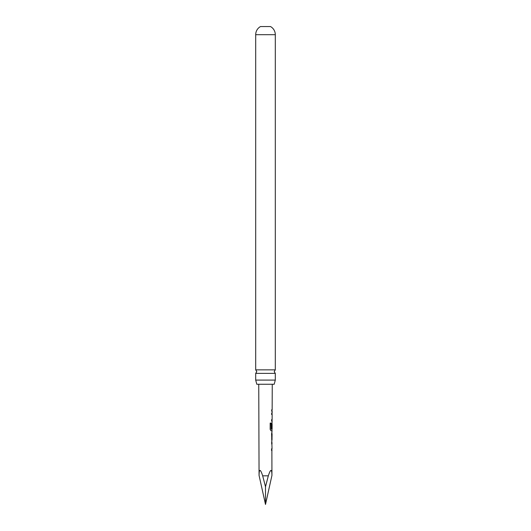 <?xml version="1.0" encoding="UTF-8"?>
<svg xmlns="http://www.w3.org/2000/svg" width="531" height="531" viewBox="0 0 531 531"><rect width="100%" height="100%" fill="white"/><g stroke="black" fill="none" stroke-linecap="round" stroke-linejoin="round"><path stroke-width="0.8" d="M275.304 373.366L255.696 373.366L256.785 371.614L255.696 369.861L255.696 34.688A9.299 9.299 0 0 1 260.495 26.55L270.505 26.55A9.299 9.299 0 0 1 275.304 34.688L275.304 369.861L274.215 371.614L275.304 373.366L275.304 380.09L274.195 384.258L256.805 384.258L255.696 380.09L275.304 380.09M271.427 450.321L272.025 450.321L271.56 450.321L271.567 448.821L272.031 448.821L271.613 433.9L272.091 430.8L271.049 430.794L270.16 429.393L270.179 423.081L271.129 423.081L271.109 429.028L272.098 429.128L272.111 424.07L272.025 428.444L271.633 428.444L272.124 421.03L271.66 421.03L271.666 419.53L272.131 419.53L272.144 414.472L271.68 414.472L271.686 412.972L272.151 412.972L272.157 411.266L271.693 411.266L271.693 409.766L272.157 409.766L272.25 384.258M271.885 450.248L271.938 475.398C271.845 468.601 270.637 468.747 268.321 475.836L265.5 486.761L265.5 504.45L271.938 475.398M272.051 424.077L272.025 428.444L271.633 428.444M265.5 504.45L259.062 475.398L258.75 384.258M259.062 475.398C259.155 468.601 260.363 468.747 262.679 475.836L265.5 486.761M271.713 411.266L272.157 411.266M272.038 422.736L271.972 424.07M271.626 434L272.078 434.006L272.005 439.064L272.078 434.006M272.064 439.064L271.606 439.064M255.696 369.861L275.304 369.861M255.696 380.09L255.696 373.366M272.091 414.472L272.005 412.972M271.952 414.472L271.547 414.472L271.952 414.472M271.905 421.03L271.527 421.03L271.905 421.03M271.009 423.081L271.162 429.128M271.952 429.128L271.945 430.794L270.923 430.794M271.885 428.444L271.5 428.444L271.885 428.444M271.494 434L271.879 434.006L272.005 439.064M271.454 442.263L271.965 442.263M271.845 443.763L271.447 443.763M262.679 475.836L268.321 475.836M255.696 34.688L275.304 34.688M272.011 411.266L272.018 409.766M272.118 421.03L271.985 419.53M272.051 439.064L271.912 440.491M271.938 434L271.945 432.573M272.038 443.763L271.912 442.263M271.879 450.321L271.885 448.821"/></g></svg>
